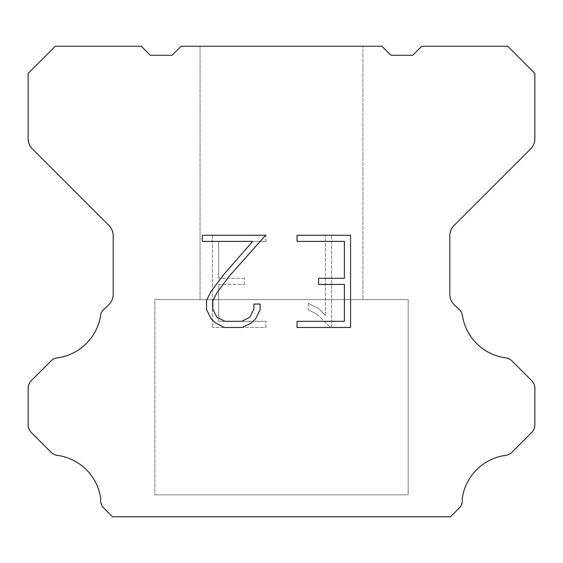 <?xml version="1.0" encoding="UTF-8"?>
<svg xmlns="http://www.w3.org/2000/svg" width="563" height="563" viewBox="0 0 563 563"><rect width="100%" height="100%" fill="white"/><g stroke="black" fill="none" stroke-linecap="round" stroke-linejoin="round"><path stroke-width="0.42" stroke-dasharray="2.81 2.11" d="M362.931 46.243L200.069 46.243L200.069 299.593L362.931 299.593L200.069 299.593L362.931 299.593L362.931 46.243L200.069 46.243L200.069 299.593L362.931 299.593L200.069 299.593L362.931 299.593L362.931 46.243L200.069 46.243L200.069 299.593L362.931 299.593L200.069 299.593L362.931 299.593L362.931 46.243L200.069 46.243L200.069 299.593L362.931 299.593L362.931 46.243L200.069 46.243L200.069 299.593L362.931 299.593L362.931 46.243L200.069 46.243L200.069 299.593L362.931 299.593L362.931 46.243L200.069 46.243L362.931 46.243M154.825 516.574L408.175 516.757L154.825 516.574M408.175 299.593L154.825 299.593L154.825 494.856L408.175 494.856L154.825 494.856L408.175 494.856L408.175 299.593L154.825 299.593L154.825 494.856L408.175 494.856L154.825 494.856L408.175 494.856L408.175 299.593L154.825 299.593L154.825 494.856L408.175 494.856L154.825 494.856L408.175 494.856L408.175 299.593L154.825 299.593L154.825 494.856L408.175 494.856L408.175 299.593L154.825 299.593L154.825 494.856L408.175 494.856L408.175 299.593L154.825 299.593L154.825 494.856L408.175 494.856L408.175 299.593L154.825 299.593L408.175 299.593M344.408 284.435L344.408 321.318L297.039 321.318L297.039 327.469L350.552 327.469L350.552 235.25L297.039 235.25L297.039 241.4L344.408 241.4L344.408 278.284L318.588 278.284L318.588 284.435L344.408 284.435M260.148 309.615L260.148 304.083L253.899 304.083L253.899 309.136L249.817 317.229L241.717 321.318L225.024 321.318L216.861 317.243L212.835 309.136L212.835 301.036L216.98 292.626L229.767 275.581L265.666 235.25L202.265 235.25L202.265 241.4L252.639 241.4L224.004 274.223L210.977 291.571L206.53 300.396L206.53 309.516L210.977 318.524L215.538 323.021L224.482 327.469L242.196 327.469L251.197 323.092L255.764 318.616L260.148 309.615M218.592 321.318L218.592 284.435L218.592 321.318L265.961 321.318L218.592 321.318M218.592 284.435L244.412 284.435L218.592 284.435M244.412 284.435L244.412 278.284L244.412 284.435M244.412 278.284L218.592 278.284L244.412 278.284M218.592 278.284L218.592 241.4L218.592 278.284M218.592 241.4L265.961 241.4L218.592 241.4M265.961 241.4L265.961 235.25L265.961 241.4M265.961 327.469L265.961 321.318L265.961 327.469L212.448 327.469L265.961 327.469M212.448 235.25L212.448 327.469L212.448 235.25L265.961 235.25L212.448 235.25M308.214 303.309L308.214 309.784L308.214 303.309L318.419 308.341L308.214 303.309M308.214 309.784L317.222 314.337L308.214 309.784M317.222 314.337L330.298 327.349L317.222 314.337M330.298 327.349L331.593 327.349L330.298 327.349M331.593 327.349L331.593 235.13L331.593 327.349M325.442 315.421L318.419 308.341L325.442 315.421L325.442 235.13L325.442 315.421M331.593 235.13L325.442 235.13L331.593 235.13M381.932 46.243L181.068 46.243L172.018 55.294L150.3 55.294L141.25 46.243L55.294 46.243L28.15 73.394L28.15 138.716A14.476 14.476 0 0 0 32.394 148.949L108.962 225.524A14.476 14.476 0 0 1 113.205 235.763L113.205 294.294A14.476 14.476 0 0 1 108.962 304.527L105.408 308.088A10.859 10.859 0 0 0 100.763 314.337A50.67 50.67 0 0 1 57.201 357.899A10.859 10.859 0 0 0 50.952 360.982L31.331 380.609A10.859 10.859 0 0 0 28.15 388.287L28.15 424.847A10.859 10.859 0 0 0 31.331 432.525L51.071 452.265A10.859 10.859 0 0 0 57.299 455.347A50.67 50.67 0 0 1 100.756 498.804A10.859 10.859 0 0 0 103.838 508.143L112.452 516.757L450.548 516.757L459.162 508.143A10.859 10.859 0 0 0 462.244 498.804A50.67 50.67 0 0 1 505.701 455.347A10.859 10.859 0 0 0 511.929 452.265L531.669 432.525A10.859 10.859 0 0 0 534.85 424.847L534.85 388.287A10.859 10.859 0 0 0 531.669 380.609L512.048 360.982A10.859 10.859 0 0 0 505.799 357.899A50.67 50.67 0 0 1 462.237 314.337A10.859 10.859 0 0 0 457.592 308.088L454.038 304.527A14.476 14.476 0 0 1 449.795 294.294L449.795 235.763A14.476 14.476 0 0 1 454.038 225.524L530.606 148.949A14.476 14.476 0 0 0 534.85 138.716L534.85 73.394L507.706 46.243L421.75 46.243L412.7 55.294L390.982 55.294L381.932 46.243M408.175 516.757L154.825 516.757L408.175 516.757"/><path stroke-width="0.84" d="M344.408 321.318L344.408 284.435L318.588 284.435L318.588 278.284L344.408 278.284L344.408 241.4L297.039 241.4L297.039 235.25L350.552 235.25L350.552 327.469L297.039 327.469L297.039 321.318L344.408 321.318M260.148 304.083L260.148 309.615L255.764 318.616L251.197 323.092L242.196 327.469L224.482 327.469L215.538 323.021L210.977 318.524L206.53 309.516L206.53 300.396L210.977 291.571L224.004 274.223L252.639 241.4L202.265 241.4L202.265 235.25L265.666 235.25L229.767 275.581L216.98 292.626L212.835 301.036L212.835 309.136L216.861 317.243L225.024 321.318L241.717 321.318L249.817 317.229L253.899 309.136L253.899 304.083L260.148 304.083M381.932 46.243L390.982 55.294L412.7 55.294L421.75 46.243L507.706 46.243L534.85 73.394L534.85 138.716A14.476 14.476 0 0 1 530.606 148.949L454.038 225.524A14.476 14.476 0 0 0 449.795 235.763L449.795 294.294A14.476 14.476 0 0 0 454.038 304.527L457.592 308.088A10.859 10.859 0 0 1 462.237 314.337A50.67 50.67 0 0 0 505.799 357.899A10.859 10.859 0 0 1 512.048 360.982L531.669 380.609A10.859 10.859 0 0 1 534.85 388.287L534.85 424.847A10.859 10.859 0 0 1 531.669 432.525L511.929 452.265A10.859 10.859 0 0 1 505.701 455.347A50.67 50.67 0 0 0 462.244 498.804A10.859 10.859 0 0 1 459.162 508.143L450.548 516.757L112.452 516.757L103.838 508.143A10.859 10.859 0 0 1 100.756 498.804A50.67 50.67 0 0 0 57.299 455.347A10.859 10.859 0 0 1 51.071 452.265L31.331 432.525A10.859 10.859 0 0 1 28.15 424.847L28.15 388.287A10.859 10.859 0 0 1 31.331 380.609L50.952 360.982A10.859 10.859 0 0 1 57.201 357.899A50.67 50.67 0 0 0 100.763 314.337A10.859 10.859 0 0 1 105.408 308.088L108.962 304.527A14.476 14.476 0 0 0 113.205 294.294L113.205 235.763A14.476 14.476 0 0 0 108.962 225.524L32.394 148.949A14.476 14.476 0 0 1 28.15 138.716L28.15 73.394L55.294 46.243L141.25 46.243L150.3 55.294L172.018 55.294L181.068 46.243L381.932 46.243"/></g></svg>
